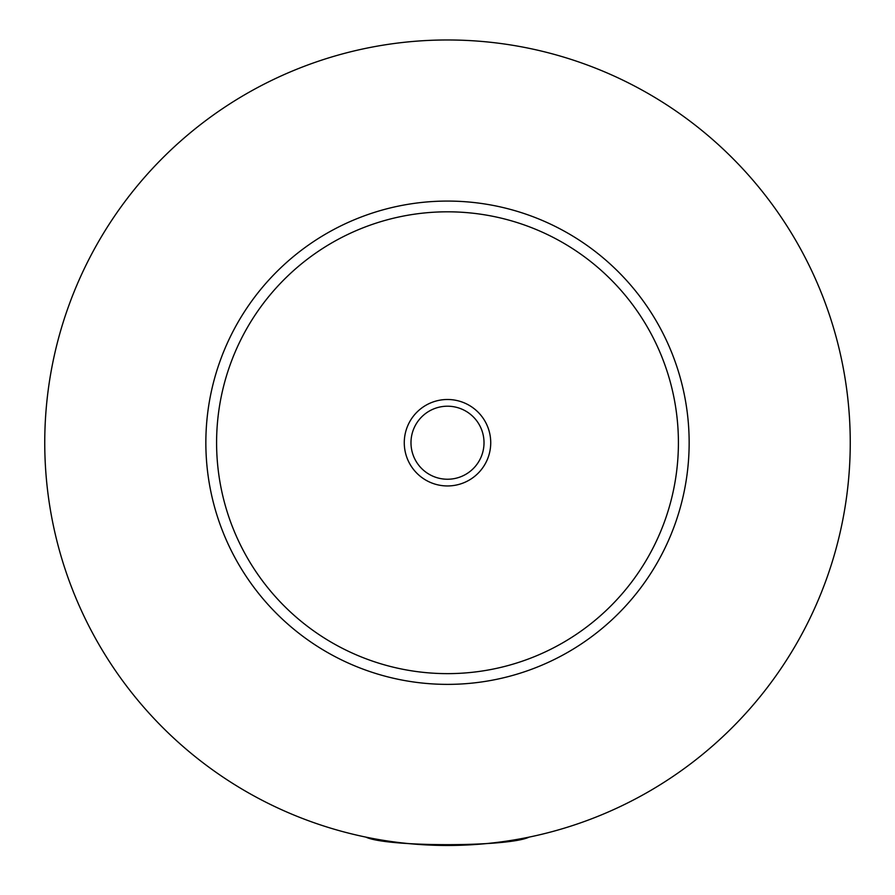 <?xml version="1.0" encoding="UTF-8"?>
<svg xmlns="http://www.w3.org/2000/svg" width="895" height="895" viewBox="0 0 895 895"><rect width="100%" height="100%" fill="white"/><g stroke="black" fill="none" stroke-linecap="round" stroke-linejoin="round"><path stroke-width="1.34" d="M381.952 840.103L377.69 840.103L376.806 839.219M518.194 839.219L517.31 840.103L513.048 840.103M365.887 837.116C386.595 847.185 508.405 847.185 529.113 837.116M490.728 442.723A43.228 43.228 0 0 0 447.5 399.494A43.228 43.228 0 0 0 404.272 442.723A43.228 43.228 0 0 0 447.5 485.951A43.228 43.228 0 0 0 490.728 442.723M410.984 442.723A36.516 36.516 0 0 0 447.5 479.239A36.516 36.516 0 0 0 484.016 442.723A36.516 36.516 0 0 0 447.5 406.207A36.516 36.516 0 0 0 410.984 442.723M689.15 442.723A241.65 241.65 0 0 1 447.5 684.373A241.65 241.65 0 0 1 205.85 442.723A241.65 241.65 0 0 1 447.5 201.073A241.65 241.65 0 0 1 689.15 442.723M850.25 442.723A402.75 402.75 0 0 1 447.5 845.473A402.75 402.75 0 0 1 44.75 442.723A402.75 402.75 0 0 1 447.5 39.973A402.75 402.75 0 0 1 850.25 442.723M678.41 442.723A230.91 230.91 0 0 0 447.5 211.813A230.91 230.91 0 0 0 216.59 442.723A230.91 230.91 0 0 0 447.5 673.633A230.91 230.91 0 0 0 678.41 442.723"/></g></svg>
